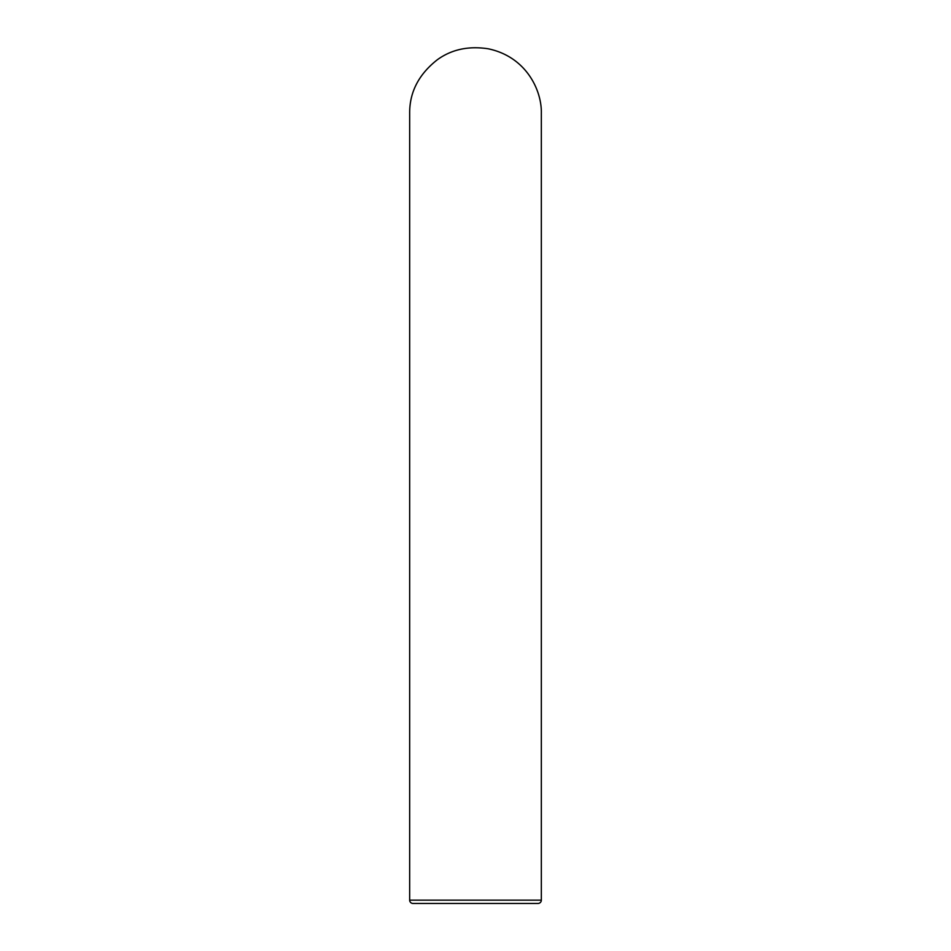 <?xml version="1.0" encoding="UTF-8"?>
<svg xmlns="http://www.w3.org/2000/svg" width="951" height="951" viewBox="0 0 951 951"><rect width="100%" height="100%" fill="white"/><g stroke="black" fill="none" stroke-linecap="round" stroke-linejoin="round"><path stroke-width="1.43" d="M409.667 113.383C409.501 92.211 418.737 74.321 437.377 59.711C451.559 49.464 468.427 45.803 487.994 48.751C526.188 56.573 541.927 90.357 541.333 113.383L541.333 900.157A3.293 3.293 0 0 1 538.052 903.45L412.948 903.45A3.293 3.293 0 0 1 409.667 900.157L409.667 113.383M541.333 900.157L409.667 900.157"/></g></svg>

